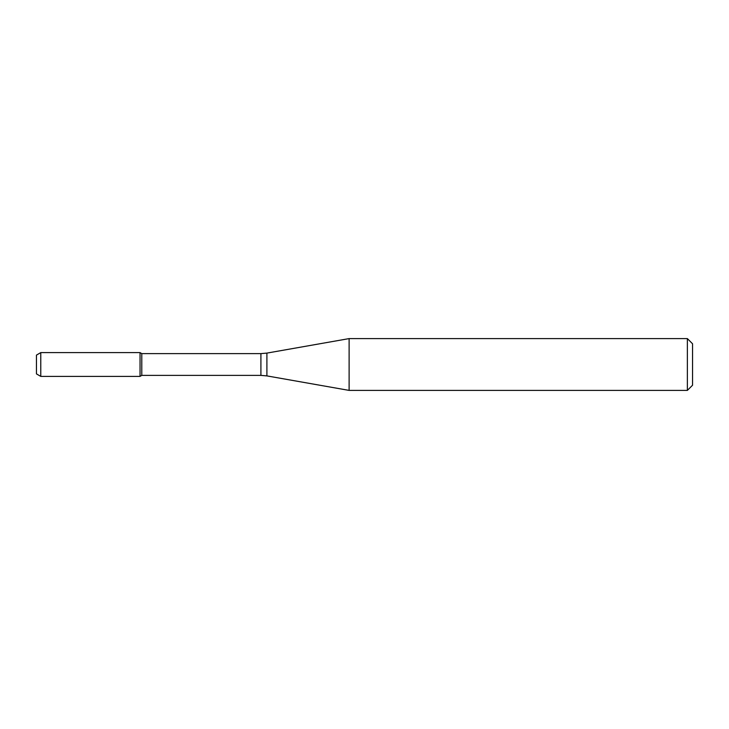 <?xml version="1.0" encoding="UTF-8"?>
<svg xmlns="http://www.w3.org/2000/svg" width="729" height="729" viewBox="0 0 729 729"><rect width="100%" height="100%" fill="white"/><g stroke="black" fill="none" stroke-linecap="round" stroke-linejoin="round"><path stroke-width="1.09" d="M687.374 390.398L687.374 338.602L692.55 343.778L692.55 385.222L687.374 390.398L349.118 390.398L266.905 375.9L260.909 375.38L141.791 375.38L140.041 376.392L140.041 352.608L40.769 352.608L40.769 376.392L36.45 373.895L36.45 355.105L40.769 352.608M141.791 375.38L141.791 353.62L140.041 352.608L140.041 376.392L40.769 376.392M349.118 390.398L349.118 338.602L266.905 353.1L266.905 375.9M260.909 375.38L260.909 353.62L141.791 353.62M260.909 353.62L266.905 353.1M687.374 338.602L349.118 338.602"/></g></svg>
